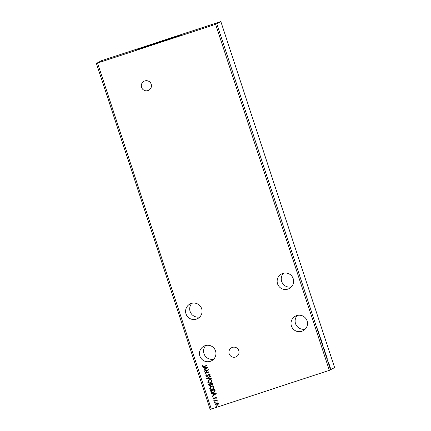 <?xml version="1.0" encoding="UTF-8"?>
<svg xmlns="http://www.w3.org/2000/svg" width="431" height="431" viewBox="0 0 431 431"><rect width="100%" height="100%" fill="white"/><g stroke="black" fill="none" stroke-linecap="round" stroke-linejoin="round"><path stroke-width="0.65" d="M141.557 87.348A5.075 5.07 -120.3 0 0 148.937 90.149A5.075 5.07 -120.3 0 0 151.195 84.18A5.075 5.07 -120.3 0 0 143.819 81.378A5.075 5.07 -120.3 0 0 141.557 87.348M143.825 81.378A5.075 5.07 -120.3 0 0 141.567 87.337A5.075 5.07 -120.3 0 0 148.943 90.144M229.163 353.803A5.075 5.07 -120.3 0 0 236.544 356.604A5.075 5.07 -120.3 0 0 238.801 350.64A5.075 5.07 -120.3 0 0 231.425 347.833A5.075 5.07 -120.3 0 0 229.163 353.803M231.431 347.833A5.075 5.07 -120.3 0 0 229.173 353.797A5.075 5.07 -120.3 0 0 236.549 356.604M213.749 359.12A8.248 8.237 59.7 0 1 205.786 345.473M199.882 356.065A8.248 8.237 -120.3 0 0 211.869 360.623A8.248 8.237 -120.3 0 0 215.543 350.926A8.248 8.237 -120.3 0 0 203.556 346.373A8.248 8.237 -120.3 0 0 199.882 356.065M291.415 286.874A8.248 8.237 59.7 0 1 283.453 273.232M277.553 283.819A8.248 8.237 -120.3 0 0 289.54 288.377A8.248 8.237 -120.3 0 0 293.209 278.679A8.248 8.237 -120.3 0 0 281.222 274.127A8.248 8.237 -120.3 0 0 277.553 283.819M297.325 315.427A8.248 8.237 -120.3 0 0 305.293 329.074M307.087 320.88A8.248 8.237 59.7 0 1 303.413 330.577A8.248 8.237 59.7 0 1 291.426 326.019A8.248 8.237 59.7 0 1 295.095 316.327A8.248 8.237 59.7 0 1 307.087 320.88M191.908 303.279A8.248 8.237 -120.3 0 0 199.871 316.92M201.665 308.725A8.248 8.237 59.7 0 1 197.996 318.423A8.248 8.237 59.7 0 1 186.009 313.865A8.248 8.237 59.7 0 1 189.678 304.173A8.248 8.237 59.7 0 1 201.665 308.725M180.298 35.369L136.913 49.619L180.298 35.369M177.044 36.56L140.264 48.649M96.393 63.416L215.581 24.308L220.839 21.55L101.646 60.658L96.393 63.416L210.161 409.45L329.354 370.342L334.607 367.584L313.8 304.286M207.661 367.546L203.906 370.337L203.793 369.987L205 369.108L204.612 367.923L203.12 367.934L203.001 367.578L207.661 367.546M207.106 376.538L205.668 376.021L206.271 374.776L206.568 374.97L206.083 375.864L206.993 376.22L208.868 374.162L210.096 374.598L209.655 375.643L209.31 375.476L209.665 374.733L208.992 374.485L207.095 376.543L205.657 376.026L206.282 374.771M206.993 376.22L208.281 374.544M208.992 374.485L208.512 374.857L208.992 374.485M209.326 379.77C210.517 379.35 211.438 379.641 212.084 380.638L211.045 382.728L210.409 383.008C209.213 383.423 208.297 383.127 207.661 382.119L208.701 380.045L209.326 379.77M211.389 386.047C212.58 385.626 213.501 385.917 214.148 386.914L213.108 389.004L212.472 389.285C211.276 389.699 210.36 389.403 209.725 388.396L210.764 386.321L211.389 386.047M216.233 393.622L212.483 396.412L212.364 396.062L213.577 395.184L213.183 393.999L211.691 394.009L211.573 393.654L216.233 393.622M213.938 399.833L214.374 399.99L214.115 400.372L213.674 400.221L213.948 399.828M214.374 399.99L214.115 400.372L213.684 400.21M214.751 402.322L215.193 402.479L214.929 402.861L214.493 402.71L214.762 402.317M214.94 402.856L215.204 402.473L214.929 402.861L214.503 402.699M216.087 406.379L216.529 406.535L216.265 406.923L215.823 406.767L216.098 406.374M216.529 406.535L216.265 406.923L215.834 406.762M215.581 24.308L329.354 370.342M97.541 63.055L211.309 409.089M217.52 402.899L218.318 403.61L218.102 404.65L217.111 405.323L215.134 404.655L216.324 402.947L217.52 402.899M217.558 405.129L217.111 405.323L215.134 404.655M215.883 403.141L216.324 402.947M213.975 400.959L217.057 399.946L217.165 400.275L216.712 400.421L217.402 400.819L216.998 401.056L216.19 400.647L214.083 401.283L213.975 400.959M216.373 397.678L216.141 398.449L215.812 398.346L216.001 397.824L215.484 397.646L214.277 399.063L213.162 398.67L213.361 397.867L213.706 397.958L213.528 398.508L214.153 398.74L215.36 397.328L216.373 397.678M214.719 398.799L214.277 399.063L213.162 398.67M214.164 398.734L214.929 397.581M210.899 391.607L210.576 390.626L214.794 389.241L215.182 390.933L213.485 392.549C212.284 392.997 211.422 392.684 210.899 391.607L210.592 390.621M208.512 384.35L212.731 382.965L212.925 383.563L212.203 384.878L211.174 384.775L210.317 385.799L208.793 385.195L208.512 384.35L208.793 385.195M212.214 384.872L211.174 384.775M210.328 385.788L208.803 385.185M206.648 378.671L210.42 375.934L210.533 376.285L207.672 378.364L211.212 378.337L211.325 378.693L206.665 378.725L210.42 375.934M209.137 372.034L204.935 373.413L207.376 370.277L204.24 371.306L204.122 370.989L208.362 369.674L205.889 372.745L209.03 371.711L209.137 372.039L204.924 373.424L207.365 370.283L204.229 371.312L204.132 370.983M204.127 366.248L206.934 365.332L207.036 365.655L204.192 366.587L202.462 366.302L202.683 365.343L203.066 365.402L202.893 366.156L204.127 366.248M220.839 21.55L313.741 304.318M329.241 364.912L329.424 365.45L329.241 364.912M328.427 362.423L328.605 362.961L328.427 362.423M326.984 357.396L327.253 358.915L326.348 356.157L326.93 357.412M324.166 349.175L325.233 352.418L324.166 349.175M318.412 331.32L318.681 332.834L317.776 330.076L318.358 331.337M320.535 338.497L320.265 337.521L320.535 338.497M322.102 342.898L323.169 346.141L322.102 342.898M330.577 368.968L330.755 369.507L330.577 368.968M216.841 23.883L330.609 369.917M323.288 346.847L323.95 348.657L323.288 346.847M321.424 341.169L321.17 339.703L322.076 342.462L321.424 341.169M317.555 329.176L317.335 328.761M319.005 333.809L319.694 335.921L319.005 333.809M325.674 354.104L325.545 353.011L326.299 355.667L325.674 354.104M328.153 361.124L327.786 360.472L328.136 361.13M328.751 363.457L329.262 364.513L328.751 363.457M328.966 363.78L328.67 363.829M329.79 366.194L330.421 368.284L329.688 366.226M323.676 347.408L323.843 348.011L323.676 347.408M323.794 348.345L323.562 347.273M323.541 347.284L323.843 348.334M323.067 345.818L322.21 343.221L322.997 345.84M318.461 331.865L318.159 330.954L318.439 331.87M325.13 352.095L324.274 349.498L325.06 352.116M325.631 353.35L326.192 355.343L325.448 353.409M326.946 357.45L327.032 357.94L327.005 357.45M330.259 367.982L329.742 366.231L330.367 367.945M216.54 406.53L216.276 406.912M217.563 405.124L217.122 405.318M215.144 404.65L216.335 402.937M216.443 403.265L215.511 404.531L216.998 405L217.951 403.728L216.109 403.411M217.353 404.844L217.941 403.734L216.093 403.416M217.165 400.27L216.712 400.421M217.38 401.094L216.2 400.641L214.083 401.283M214.094 401.277L213.986 400.954M214.385 399.984L214.126 400.367M216.146 398.443L215.812 398.346L216.012 397.818L215.236 397.813M214.73 398.794L214.288 399.058M213.173 398.664L213.372 397.856M212.494 396.407L212.364 396.062L213.587 395.179L213.194 393.993L211.691 394.009L211.589 393.654M213.97 394.898L215.236 393.977L213.674 393.988L213.959 394.904L215.225 393.982L213.663 393.993M214.185 392.237L213.485 392.549M213.496 392.544C212.294 392.991 211.432 392.673 210.91 391.601M214.552 389.915L211.12 390.809L211.626 391.989L213.383 392.221L214.74 390.89L214.471 389.71L211.12 390.809M214.74 390.89L214.541 389.92M213.938 391.978L214.73 390.895M213.113 388.999L212.472 389.285C211.287 389.694 210.371 389.398 209.735 388.385L210.77 386.316M211.508 386.365L210.996 386.591L210.156 388.239C210.662 389.058 211.4 389.301 212.37 388.961L212.887 388.73L213.733 387.065C213.21 386.257 212.467 386.025 211.508 386.365L211.001 386.585M212.876 388.735L213.722 387.07C213.2 386.268 212.456 386.031 211.497 386.37M210.807 384.711L210.63 384.01L209.067 384.527L210.209 385.47L210.807 384.711L210.619 384.016L209.057 384.533M210.409 385.384L210.797 384.716M212.284 384.468L212.408 383.434L211.055 383.876L212.09 384.554M212.1 384.549L212.418 383.428L211.055 383.876M211.05 382.723L210.409 383.008C209.224 383.418 208.308 383.121 207.672 382.114L208.706 380.04M210.813 382.459L211.659 380.794C211.136 379.991 210.393 379.754 209.434 380.094L208.927 380.32L208.092 381.963C208.599 382.782 209.337 383.024 210.306 382.685L210.824 382.453L211.669 380.788C211.147 379.986 210.403 379.749 209.444 380.088L208.927 380.32M211.325 378.687L206.659 378.66M207.004 376.215L207.381 375.972L207.004 376.215M209.66 375.638L209.31 375.476M209.321 375.471L209.665 374.733M209.676 374.728L209.003 374.474L208.523 374.851M203.917 370.331L203.793 369.987M203.804 369.976L205 369.108M205.011 369.103L204.623 367.918L203.12 367.934M203.13 367.923L203.012 367.578M205.398 368.817L206.665 367.902L205.102 367.912L205.388 368.828L206.654 367.907L205.091 367.918M207.036 365.65L204.202 366.582L202.462 366.302L202.694 365.337"/></g></svg>
